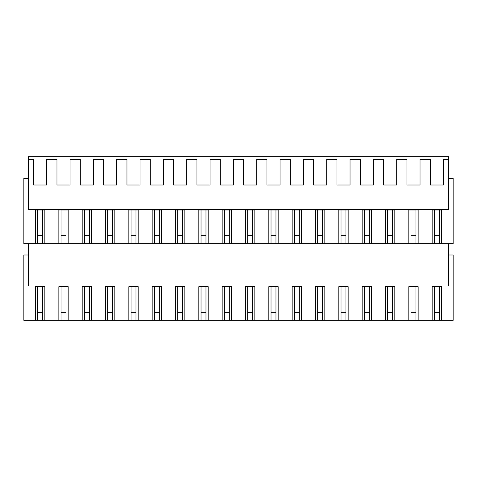 <?xml version="1.0" encoding="UTF-8"?>
<svg xmlns="http://www.w3.org/2000/svg" width="477" height="477" viewBox="0 0 477 477"><rect width="100%" height="100%" fill="white"/><g stroke="black" fill="none" stroke-linecap="round" stroke-linejoin="round"><path stroke-width="0.72" d="M28.519 159.342L28.519 156.671L448.481 156.671L448.481 209.337L28.519 209.337L28.519 159.342L33.634 159.342L33.634 185.004L46.734 185.004L46.734 159.342L56.966 159.342L56.966 185.004L70.065 185.004L70.065 159.342L80.297 159.342L80.297 185.004L93.397 185.004L93.397 159.342L103.628 159.342L103.628 185.004L116.728 185.004L116.728 159.342L126.96 159.342L126.96 185.004L140.059 185.004L140.059 159.342L150.291 159.342L150.291 185.004L163.39 185.004L163.39 159.342L173.622 159.342L173.622 185.004L186.722 185.004L186.722 159.342L196.953 159.342L196.953 185.004L210.053 185.004L210.053 159.342L220.285 159.342L220.285 185.004L233.384 185.004L233.384 159.342L243.616 159.342L243.616 185.004L256.715 185.004L256.715 159.342L266.947 159.342L266.947 185.004L280.047 185.004L280.047 159.342L290.278 159.342L290.278 185.004L303.378 185.004L303.378 159.342L313.61 159.342L313.61 185.004L326.709 185.004L326.709 159.342L336.941 159.342L336.941 185.004L350.04 185.004L350.04 159.342L360.272 159.342L360.272 185.004L373.372 185.004L373.372 159.342L383.603 159.342L383.603 185.004L396.703 185.004L396.703 159.342L406.935 159.342L406.935 185.004L420.034 185.004L420.034 159.342L430.266 159.342L430.266 185.004L443.366 185.004L443.366 159.342L448.481 159.342M28.519 243.664L28.519 285.997L448.481 285.997L448.481 243.664M28.519 178.338L23.85 178.338L23.85 243.664L432.15 243.664L432.15 209.999L441.481 209.999L441.481 243.664L453.15 243.664L453.15 178.338L448.481 178.338M35.519 243.664L35.519 209.999L44.85 209.999L44.85 243.664M58.85 243.664L58.85 209.999L68.181 209.999L68.181 243.664L68.181 209.999M82.181 243.664L82.181 209.999L91.512 209.999L91.512 243.664L91.512 209.999M105.512 243.664L105.512 209.999L114.844 209.999L114.844 243.664L114.844 209.999M128.844 243.664L128.844 209.999L138.175 209.999L138.175 243.664L138.175 209.999M152.175 243.664L152.175 209.999L161.506 209.999L161.506 243.664L161.506 209.999M175.506 243.664L175.506 209.999L184.837 209.999L184.837 243.664L184.837 209.999M198.837 243.664L198.837 209.999L208.169 209.999L208.169 243.664L208.169 209.999M222.169 243.664L222.169 209.999L231.5 209.999L231.5 243.664L231.5 209.999M245.5 243.664L245.5 209.999L254.831 209.999L254.831 243.664L254.831 209.999M268.831 243.664L268.831 209.999L278.163 209.999L278.163 243.664L278.163 209.999M292.162 243.664L292.162 209.999L301.494 209.999L301.494 243.664L301.494 209.999M315.494 243.664L315.494 209.999L324.825 209.999L324.825 243.664L324.825 209.999M338.825 243.664L338.825 209.999L348.156 209.999L348.156 243.664L348.156 209.999M362.156 243.664L362.156 209.999L371.488 209.999L371.488 243.664L371.488 209.999M385.488 243.664L385.488 209.999L394.819 209.999L394.819 243.664L394.819 209.999M408.819 243.664L408.819 209.999L418.15 209.999L418.15 243.664L418.15 209.999M28.519 254.998L23.85 254.998L23.85 320.329L432.15 320.329L432.15 286.665L441.481 286.665L441.481 320.329L453.15 320.329L453.15 254.998L448.481 254.998M35.519 320.329L35.519 286.665L44.85 286.665L44.85 320.329M58.85 320.329L58.85 286.665L68.181 286.665L68.181 320.329M82.181 320.329L82.181 286.665L91.512 286.665L91.512 320.329M105.512 320.329L105.512 286.665L114.844 286.665L114.844 320.329M128.844 320.329L128.844 286.665L138.175 286.665L138.175 320.329M152.175 320.329L152.175 286.665L161.506 286.665L161.506 320.329M175.506 320.329L175.506 286.665L184.837 286.665L184.837 320.329M198.837 320.329L198.837 286.665L208.169 286.665L208.169 320.329M222.169 320.329L222.169 286.665L231.5 286.665L231.5 320.329M245.5 320.329L245.5 286.665L254.831 286.665L254.831 320.329M268.831 320.329L268.831 286.665L278.163 286.665L278.163 320.329M292.162 320.329L292.162 286.665L301.494 286.665L301.494 320.329M315.494 320.329L315.494 286.665L324.825 286.665L324.825 320.329M338.825 320.329L338.825 286.665L348.156 286.665L348.156 320.329M362.156 320.329L362.156 286.665L371.488 286.665L371.488 320.329M385.488 320.329L385.488 286.665L394.819 286.665L394.819 320.329M408.819 320.329L408.819 286.665L418.15 286.665L418.15 320.329M432.15 243.664L441.481 243.664M432.15 320.329L441.481 320.329M439.287 243.664L439.287 209.999M434.35 243.664L434.35 209.999M439.287 320.329L439.287 286.665M434.35 320.329L434.35 286.665M65.981 243.664L65.981 209.999M61.044 243.664L61.044 209.999M61.044 320.329L61.044 286.665M65.981 320.329L65.981 286.665M89.312 243.664L89.312 209.999M84.375 243.664L84.375 209.999M84.375 320.329L84.375 286.665M89.312 320.329L89.312 286.665M112.644 243.664L112.644 209.999M107.707 243.664L107.707 209.999M107.707 320.329L107.707 286.665M112.644 320.329L112.644 286.665M135.975 243.664L135.975 209.999M131.038 243.664L131.038 209.999M131.038 320.329L131.038 286.665M135.975 320.329L135.975 286.665M159.306 243.664L159.306 209.999M154.369 243.664L154.369 209.999M154.369 320.329L154.369 286.665M159.306 320.329L159.306 286.665M182.637 243.664L182.637 209.999M177.7 243.664L177.7 209.999M177.7 320.329L177.7 286.665M182.637 320.329L182.637 286.665M205.975 243.664L205.975 209.999M201.032 243.664L201.032 209.999M201.032 320.329L201.032 286.665M205.975 320.329L205.975 286.665M229.306 243.664L229.306 209.999M224.363 243.664L224.363 209.999M224.363 320.329L224.363 286.665M229.306 320.329L229.306 286.665M252.637 243.664L252.637 209.999M247.694 243.664L247.694 209.999M247.694 320.329L247.694 286.665M252.637 320.329L252.637 286.665M275.968 243.664L275.968 209.999M271.025 243.664L271.025 209.999M271.025 320.329L271.025 286.665M275.968 320.329L275.968 286.665M299.3 243.664L299.3 209.999M294.363 243.664L294.363 209.999M294.363 320.329L294.363 286.665M299.3 320.329L299.3 286.665M322.631 243.664L322.631 209.999M317.694 243.664L317.694 209.999M317.694 320.329L317.694 286.665M322.631 320.329L322.631 286.665M345.962 243.664L345.962 209.999M341.025 243.664L341.025 209.999M341.025 320.329L341.025 286.665M345.962 320.329L345.962 286.665M369.293 243.664L369.293 209.999M364.356 243.664L364.356 209.999M364.356 320.329L364.356 286.665M369.293 320.329L369.293 286.665M392.625 243.664L392.625 209.999M387.688 243.664L387.688 209.999M387.688 320.329L387.688 286.665M392.625 320.329L392.625 286.665M415.956 243.664L415.956 209.999M411.019 243.664L411.019 209.999M411.019 320.329L411.019 286.665M415.956 320.329L415.956 286.665M37.713 243.664L37.713 209.999M42.65 243.664L42.65 209.999M37.713 320.329L37.713 286.665M42.65 320.329L42.65 286.665M42.65 235.668L37.713 235.668M42.65 312.328L37.713 312.328M65.981 235.668L61.044 235.668M65.981 312.328L61.044 312.328M89.312 235.668L84.375 235.668M89.312 312.328L84.375 312.328M112.644 235.668L107.707 235.668M112.644 312.328L107.707 312.328M135.975 235.668L131.038 235.668M135.975 312.328L131.038 312.328M159.306 235.668L154.369 235.668M159.306 312.328L154.369 312.328M182.637 235.668L177.7 235.668M182.637 312.328L177.7 312.328M205.975 235.668L201.032 235.668M205.975 312.328L201.032 312.328M229.306 235.668L224.363 235.668M229.306 312.328L224.363 312.328M252.637 235.668L247.694 235.668M252.637 312.328L247.694 312.328M275.968 235.668L271.025 235.668M275.968 312.328L271.025 312.328M299.3 235.668L294.363 235.668M299.3 312.328L294.363 312.328M322.631 235.668L317.694 235.668M322.631 312.328L317.694 312.328M345.962 235.668L341.025 235.668M345.962 312.328L341.025 312.328M369.293 235.668L364.356 235.668M369.293 312.328L364.356 312.328M392.625 235.668L387.688 235.668M392.625 312.328L387.688 312.328M415.956 235.668L411.019 235.668M415.956 312.328L411.019 312.328M439.287 235.668L434.35 235.668M439.287 312.328L434.35 312.328"/></g></svg>
